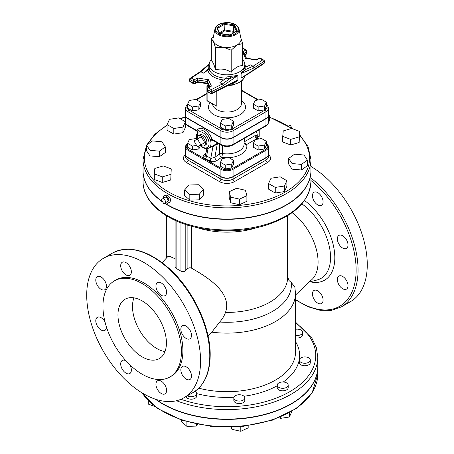 <?xml version="1.0" encoding="UTF-8"?>
<svg xmlns="http://www.w3.org/2000/svg" width="454" height="454" viewBox="0 0 454 454"><rect width="100%" height="100%" fill="white"/><g stroke="black" fill="none" stroke-linecap="round" stroke-linejoin="round"><path stroke-width="0.68" d="M295.514 329.303A5.482 3.167 180 0 1 302.687 332.317L302.687 334.836A5.482 3.167 180 0 1 295.514 337.844M302.687 332.317A5.482 3.167 180 0 1 295.514 335.324M310.309 360.09L310.309 362.604A5.482 3.167 180 0 1 305.253 365.759A5.482 3.167 180 0 1 299.407 363.104A5.482 3.167 180 0 1 299.345 362.604L299.345 360.09A5.482 3.167 180 0 1 304.827 356.923A5.482 3.167 180 0 1 310.309 360.09A5.482 3.167 180 0 1 305.253 363.245A5.482 3.167 180 0 1 299.407 360.584A5.482 3.167 180 0 1 299.345 360.09M288.194 385.145L288.194 387.659A5.482 3.167 180 0 1 282.711 390.826A5.482 3.167 180 0 1 277.229 387.659L277.229 385.145A5.482 3.167 180 0 1 277.831 383.704A5.482 3.167 180 0 1 283.994 382.064A5.482 3.167 180 0 1 288.194 385.145A5.482 3.167 180 0 1 282.711 388.306A5.482 3.167 180 0 1 277.229 385.145M279.023 417.703L280.254 418.412L289.425 416.993L291.882 411.358M280.254 417.192L280.254 418.412M289.425 412.765L289.425 416.993M244.797 397.908L244.797 400.428A5.482 3.167 180 0 1 239.315 403.595A5.482 3.167 180 0 1 233.833 400.428L233.833 397.908A5.482 3.167 180 0 1 236.829 395.088A5.482 3.167 180 0 1 244.797 397.908A5.482 3.167 180 0 1 239.315 401.075A5.482 3.167 180 0 1 233.833 397.908M231.347 427.174L231.937 429.336L240.802 431.3L248.179 427.85L248.179 425.778M231.937 427.157L231.937 429.336M240.802 426.618L240.802 431.3M195.055 391.257A5.482 3.167 180 0 1 196.696 393.51L196.696 396.03A5.482 3.167 180 0 1 191.781 399.174A5.482 3.167 180 0 1 185.851 396.683M196.696 393.51A5.482 3.167 180 0 1 193.353 396.427A5.482 3.167 180 0 1 187.4 395.786M181.731 420.211L181.731 421.772L186.9 426.368L196.383 426.085L197.836 424.439M186.9 421.811L186.9 426.368M196.383 424.144L196.383 426.085M148.31 400.757L148.31 404.094L155.013 406.602M155.353 399.168A90.8 52.42 0 0 0 256.487 416.539A90.8 52.42 0 0 0 317.789 366.957A90.8 52.42 0 0 0 317.789 366.821M238.991 28.931L240.938 38.403A14.046 8.11 180 0 1 236.92 45.094A14.046 8.11 180 0 1 223.351 47.193A14.046 8.11 180 0 1 213.42 41.462A14.046 8.11 180 0 1 213.039 38.403L214.986 28.931A12.088 6.98 0 0 0 226.989 36.734A12.088 6.98 0 0 0 238.991 28.931C239.264 28.114 238.066 26.667 235.399 24.595C228.895 20.526 215.854 22.989 214.986 28.931M198.16 80.063L197.371 78.003L197.501 80.165A0.687 0.397 180 0 1 198.16 80.063L206.95 81.425A0.687 0.397 180 0 1 207.433 81.703L208.454 79.717L206.95 81.425L206.95 83.099L207.518 83.757L197.836 82.259L198.16 80.063M209.039 87.032L207.433 83.383A0.687 0.397 180 0 0 206.95 83.099L198.16 81.743A0.687 0.397 180 0 0 197.501 81.845L195.248 83.144L195.248 81.465L197.501 80.165L197.462 82.327L197.831 82.259M210.128 86.396L211.422 86.118L209.816 86.578M193.597 83.769L189.988 81.686L189.437 80.903L189.437 79.223L193.313 81.465L193.313 83.144A1.373 0.789 120 0 0 193.597 83.769A1.373 1.373 0 0 0 194.965 83.769A1.373 0.789 -120 0 0 195.248 83.144A1.373 0.789 180 0 1 193.313 83.144L189.437 80.903M230.127 84.177C233.231 83.695 235.83 82.282 237.924 79.932L237.924 75.438L230.127 76.431L230.547 78.219L222.165 84.086L211.303 89.608L211.241 91.816L223.164 85.755L222.165 84.086L219.901 82.605L225.144 78.934L230.547 78.219L237.856 75.466L237.856 79.966L234.099 82.356L211.258 93.967L211.241 91.816L207.364 89.574A1.373 0.789 -60 0 1 208.335 87.9A1.373 0.789 -120 0 0 207.648 87.832L210.14 86.391M242.657 51.943L244.087 53.078L246.46 58.191L245.529 58.311L256.612 60.024L256.141 59.684L256.612 60.024L259.699 58.243A1.373 0.789 -60 0 1 260.38 58.174A1.373 1.373 0 0 0 259.013 58.174A1.373 0.789 60 0 1 259.699 58.243L262.662 59.956L263.99 60.263L264.54 61.04L264.54 62.72L241.114 78.088A1.373 0.789 0 0 0 241.057 78.122L244.297 76.437M242.657 52.131L245.529 58.311L246.482 58.231M244.366 53.674L244.366 53.107L242.657 51.921M264.54 62.72L264.035 63.492L243.622 76.879L241.114 78.088L241.114 73.588A1.373 0.789 0 0 0 241.057 73.627L241.057 78.122M262.662 59.956L253.099 66.227L245.722 69.462L245.915 66.942L250.529 64.922L253.099 66.227L254.047 67.924L241.114 73.588L245.722 69.462A1.373 1.209 21.6 0 1 244.53 68.117L241.057 73.627M245.915 66.942L244.797 66.432M242.657 59.639A17.819 10.289 180 0 1 244.808 64.536L244.53 68.117M237.924 75.438A1.373 0.789 0 0 0 237.856 75.466L223.164 85.755M209.192 64.071L208.261 65.353A1.373 0.97 -165.7 0 0 209.175 65.087M230.127 76.431L226.41 77.044L225.144 78.934M209.181 67.101L209.181 68.231L207.909 70.183L203.449 73.105L208.068 69.076L209.181 67.101L209.175 64.536A17.819 10.289 180 0 1 211.32 59.639M203.449 73.105L200.878 71.8L208.261 65.353L208.068 69.076M200.106 71.794L200.878 71.8L191.316 78.071L189.942 78.451L189.437 79.223M244.808 64.536A17.819 10.289 180 0 1 226.989 74.825A17.819 10.289 180 0 1 209.175 64.536M242.657 48.43L242.657 48.011M240.83 37.881L242.657 43.556L236.92 45.094L231.188 50.178L223.351 47.193L215.519 47.755L213.42 41.462L211.32 38.709L213.442 36.445M211.32 38.709L211.32 60.813C212.722 61.438 214.118 64.451 215.519 69.859C220.74 68.276 225.967 69.082 231.188 72.282C235.013 67.686 238.832 65.478 242.657 65.66L242.657 43.556M231.188 72.282L231.188 50.178M215.519 69.859L215.519 47.755M261.623 99.449L266.379 102.195L264.637 105.947L258.139 106.951L253.383 104.204L255.125 100.453L261.623 99.449M264.637 105.947L264.637 109.862L266.379 106.111L266.379 102.195M264.637 109.862L258.139 110.867L258.139 106.951M258.139 110.867L253.383 108.12L253.383 104.204M220.491 123.199L225.246 125.945L231.744 124.935L233.487 121.184L228.731 118.443L222.233 119.447L220.491 123.199L220.491 127.114L225.246 129.861L225.246 125.945M233.487 121.184L233.487 125.105L231.744 128.857L225.246 129.861M231.744 128.857L231.744 124.935M192.354 106.951L187.598 104.204L189.341 100.453L195.839 99.449L200.594 102.195L198.852 105.947L192.354 106.951L192.354 110.867L187.598 108.12L187.598 104.204M198.852 105.947L198.852 109.862L200.594 106.111L200.594 102.195M198.852 109.862L192.354 110.867M216.03 91.543L216.813 92.236L215.809 91.657M207.12 91.339L207.12 100.629L216.813 106.225L207.262 100.941A0.687 0.397 -60 0 1 207.12 100.629A0.687 0.397 180 0 1 206.922 100.345A0.687 0.687 0 0 0 207.262 100.941M266.379 105.277A7.236 4.177 180 0 1 265 110.072A1.373 0.789 60 0 1 265.97 111.752A8.609 4.971 0 0 0 268.49 108.239L268.49 114.953A8.609 4.971 180 0 1 265.97 118.466L233.072 137.454A8.609 4.971 180 0 1 220.905 137.454L188.013 118.466A8.609 4.971 180 0 1 185.487 114.953L185.487 108.239A8.609 4.971 0 0 0 188.013 111.752A1.373 0.789 -60 0 1 188.977 110.072A7.236 4.177 180 0 1 187.598 105.277M255.279 139.543L256.907 138.601L256.975 137.851L258.928 138.981M188.013 157.578L188.013 150.302L220.905 169.291A8.609 4.971 0 0 0 233.072 169.291L265.97 150.302A8.609 4.971 0 0 0 268.49 146.79L268.49 154.059A8.609 4.971 180 0 1 265.97 157.578L233.072 176.566A8.609 4.971 180 0 1 220.905 176.566L188.013 157.578A8.609 4.971 180 0 1 185.487 154.059L185.487 146.79A8.609 4.971 0 0 0 188.013 150.302A0.687 0.397 -60 0 1 188.495 149.462A7.922 4.574 180 0 1 187.598 143.612M261.623 138.561L266.379 141.308L264.637 145.059L258.139 146.063L253.383 143.316L255.125 139.565L261.623 138.561M264.637 145.059L264.637 148.974L266.379 145.223L266.379 141.308M264.637 148.974L258.139 149.979L258.139 146.063M258.139 149.979L253.383 147.232L253.383 143.316M220.491 162.305L225.246 165.052L231.744 164.047L233.487 160.296L228.731 157.549L222.233 158.554L220.491 162.305L220.491 166.226L225.246 168.967L225.246 165.052M233.487 160.296L233.487 164.212L231.744 167.963L225.246 168.967M231.744 167.963L231.744 164.047M200.401 145.638L198.852 148.974L192.354 149.979L192.354 146.063L187.598 143.316L189.341 139.565L195.839 138.561L196.559 138.981M192.354 149.979L187.598 147.232L187.598 143.316M198.852 148.974L198.852 146.063M196.582 145.411L192.354 146.063M257.242 137.471L259.211 136.331L259.211 129.821M200.855 144.905L197.433 146.886L194.006 140.95L197.433 138.969L200.855 144.905L204.731 142.669L201.309 144.644M204.731 142.669L201.309 136.733L197.433 138.969M197.24 139.083A5.823 3.365 60 0 1 198.398 135.644A5.823 3.365 60 0 1 204.221 139.009A5.823 3.365 60 0 1 204.221 145.734A5.823 3.365 60 0 1 201.309 145.445A5.823 3.365 60 0 1 200.668 145.013M198.398 135.644L199.851 134.804A5.823 3.365 60 0 1 205.673 138.169A5.823 3.365 60 0 1 205.673 144.894L204.221 145.734M257.282 138.203L257.112 137.596A2.741 1.833 -170.6 0 1 257.316 137.085L257.265 135.315L254.995 135.644L244.734 141.569L244.632 138.237M244.121 141.943A2.741 1.078 178 0 1 244.734 141.569A2.741 1.583 -120 0 0 246.641 144.531L255.086 139.656M257.134 137.874A9.449 5.459 -120 0 0 257.316 137.085M256.397 131.45A9.25 5.34 60 0 1 257.265 135.315A2.741 2.168 125.9 0 0 256.975 137.721L256.794 137.42L256.777 137.971L258.61 139.026M205.707 154.542A2.741 1.714 55.5 0 1 204.362 154.411L203.142 155.824L203.188 157.385L210.071 161.363C212.654 162.004 214.952 161.726 216.961 160.517A2.741 1.714 55.5 0 1 214.861 157.26L211.297 158.333A2.741 1.033 -73.3 0 1 210.071 161.363M197.206 131.643A1.373 1.249 -20.2 0 0 197.155 131.444L197.155 131.444A1.373 1.249 -20.2 0 0 196.713 130.888L197.195 131.87M197.303 131.512A1.373 1.05 26.9 0 0 196.968 130.627L196.713 130.888L197.32 130.831M212.847 140.127L212.444 139.968A1.373 0.829 -40.4 0 0 210.667 140.797L212.58 140.961L213.318 140.536M217.71 143.067L217.676 143.089A1.373 0.931 -119.4 0 0 217.352 143.742L218.119 143.305M212.517 146.086A1.373 0.885 -94.8 0 1 212.892 146.886L217.352 143.742L214.861 157.26L219.56 154.025A2.741 1.583 180 0 1 222.392 153.52L222.392 145.655M217.676 143.089L208.868 148.191A10.277 5.936 -120 0 0 210.667 140.797L210.225 139.719A1.373 0.392 -17.7 0 1 211.95 139.276A11.628 6.714 -120 0 0 204.459 129.379A11.628 6.714 -120 0 0 196.968 130.627L188.013 125.457A8.609 4.971 180 0 1 185.487 121.944C185.38 123.369 186.31 124.754 188.297 126.087A1.373 0.789 -60 0 1 188.013 125.457L188.013 118.744A8.609 4.971 180 0 1 185.487 115.231A8.609 4.971 180 0 1 185.493 115.089M212.444 139.968L211.95 139.276L220.905 144.451L220.905 137.732L188.013 118.744M211.297 158.333L210.815 158.168A2.741 1.441 -64.5 0 1 209.243 160.915M203.188 157.385A2.741 2.162 155.1 0 0 205.776 155.228L205.917 154.434M205.31 158.718A2.741 1.458 114.8 0 0 206.604 156.187L205.776 155.228M268.484 115.089A8.609 4.971 180 0 1 268.49 115.231A8.609 4.971 180 0 1 265.97 118.744L233.072 137.732A8.609 4.971 180 0 1 220.905 137.732M170.744 174.398L162.282 176.884L154.32 173.899L154.82 168.428L163.281 165.937L171.243 168.922L170.744 179.994L162.282 182.48L162.282 176.884M162.282 182.48L154.32 179.495L154.32 173.899M170.744 179.994L171.243 168.922M159.36 151.159L149.979 150.302L146.58 145.184L152.555 140.922L161.93 141.784L165.335 146.897L159.36 151.159L159.36 156.755L149.979 155.898L149.979 150.302M149.979 155.898L146.58 150.779L146.58 145.184M159.36 156.755L165.335 152.493L165.335 146.897M173.803 128.499L167.089 124.617L169.546 119.323L178.717 117.904L185.436 121.78L182.979 127.08L173.803 128.499L173.803 134.089L167.089 130.213L167.089 124.617M182.979 127.08L182.979 132.67L185.436 127.375L185.436 121.78M182.979 132.67L173.803 134.089M268.49 114.669L269.33 115.418L268.49 116.372M268.49 115.231L268.49 121.944A8.609 4.971 180 0 1 265.97 125.457A1.373 0.789 60 0 1 265.686 126.087C267.667 124.754 268.603 123.369 268.49 121.944L269.33 121.014L269.33 115.418M283.234 130.928L291.695 128.437L299.657 131.427L299.158 136.898L290.702 139.389L282.734 136.404L283.234 130.928M299.158 136.898L299.158 142.494L299.657 131.427M299.158 142.494L290.702 144.985L290.702 139.389M290.702 144.985L282.734 142L282.734 136.404M294.618 154.167L303.998 155.024L307.403 160.143L301.428 164.399L292.047 163.542L288.642 158.423L294.618 154.167M301.428 164.399L301.428 169.995L307.403 165.738L307.403 160.143M301.428 169.995L292.047 169.138L292.047 163.542M292.047 169.138L288.642 164.019L288.642 158.423M280.175 176.827L286.888 180.703L284.431 186.004L275.26 187.423L268.547 183.541L271.004 178.246L280.175 176.827M284.431 186.004L284.431 191.594L286.888 186.299L286.888 180.703M284.431 191.594L275.26 193.012L275.26 187.423M275.26 193.012L268.547 189.136L268.547 183.541M245.415 190.26L246.897 195.68L239.519 199.124L230.655 197.161L229.168 191.747L236.545 188.297L245.415 190.26M239.519 199.124L239.519 204.72L246.897 201.27L246.897 195.68M239.519 204.72L230.655 202.756L230.655 197.161M230.655 202.756L229.168 197.342L229.168 191.747M203.613 189.335L199.306 194.216L189.823 194.505L184.647 189.908L188.96 185.022L198.443 184.738L203.613 189.335L203.613 194.931L199.306 199.811L199.306 194.216M199.306 199.811L189.823 200.101L189.823 194.505M189.823 200.101L184.647 195.504L184.647 189.908M288.653 126.042L290.225 125.134L292.075 128.346M166.153 202.308L163.752 203.693L161.357 199.539L163.752 198.154L166.153 202.308L168.576 200.906L166.175 202.291M168.576 200.906L166.175 196.752L163.752 198.154M163.309 198.409A4.114 2.372 60 0 1 163.27 197.842A4.114 2.372 60 0 1 164.121 195.963A4.114 2.372 60 0 1 167.288 197.064A4.114 2.372 60 0 1 169.087 201.201A4.114 2.372 60 0 1 168.235 203.086A4.114 2.372 60 0 1 165.704 202.563M164.121 195.963L165.614 195.101L167.628 195.328C170.551 197.808 171.249 200.112 169.722 202.223L168.235 203.086M268.484 154.201A8.609 4.971 180 0 1 268.49 154.343A8.609 4.971 180 0 1 265.97 157.856L233.072 176.844A8.609 4.971 180 0 1 220.905 176.844L188.013 157.856A8.609 4.971 180 0 1 185.487 154.343A8.609 4.971 180 0 1 185.493 154.201M146.58 145.246L143.044 159.377A83.945 48.465 0 0 0 167.628 193.648A83.945 48.465 0 0 0 259.115 204.152A83.945 48.465 0 0 0 310.933 159.377L310.933 170.568A83.945 48.465 180 0 1 259.115 215.344A83.945 48.465 180 0 1 167.628 204.839A83.945 48.465 180 0 1 164.774 203.103M162.572 201.644A83.945 48.465 180 0 1 143.044 170.568L143.044 159.377M317.772 290.832A7.536 4.353 60 0 1 322.698 297.478A7.536 4.353 60 0 1 321.54 303.516A7.536 4.353 60 0 1 314.003 299.163A7.536 4.353 60 0 1 314.003 290.464A7.536 4.353 60 0 1 317.772 290.832M338.917 276.077L338.917 276.077A7.536 4.353 60 0 1 346.453 280.43A7.536 4.353 60 0 1 346.453 289.136A7.536 4.353 60 0 1 338.917 284.783A7.536 4.353 60 0 1 338.917 276.077M337.356 238.844A7.536 4.353 60 0 1 338.917 235.393A7.536 4.353 60 0 1 346.453 239.746A7.536 4.353 60 0 1 346.453 248.452A7.536 4.353 60 0 1 340.648 246.431A7.536 4.353 60 0 1 337.356 238.844M314.003 200.952A7.536 4.353 60 0 1 314.003 192.246A7.536 4.353 60 0 1 321.54 196.599A7.536 4.353 60 0 1 321.54 205.299A7.536 4.353 60 0 1 314.003 200.952M295.514 299.873L307.954 306.728L320.115 310.292L331.443 310.366L341.385 306.881L350.59 301.57A80.517 46.49 -120 0 0 363.047 237.431A80.517 46.49 -120 0 0 310.933 166.442M133.947 297.847A34.266 19.783 -120 0 0 156.726 348.496A34.266 19.783 -120 0 0 164.972 351.583M142.193 356.889A34.266 19.783 60 0 1 119.811 326.693A34.266 19.783 60 0 1 125.06 299.237A34.266 19.783 60 0 1 159.326 319.02A34.266 19.783 60 0 1 159.326 358.586A34.266 19.783 60 0 1 142.193 356.889M104.885 289.703L104.885 289.703A7.536 4.353 60 0 1 97.349 285.35A7.536 4.353 60 0 1 97.349 276.651A7.536 4.353 60 0 1 104.885 281.003A7.536 4.353 60 0 1 104.885 289.703M106.446 326.994A7.536 4.353 60 0 1 104.885 330.387A7.536 4.353 60 0 1 97.349 326.034A7.536 4.353 60 0 1 97.349 317.329A7.536 4.353 60 0 1 104.987 321.858M129.696 364.658A7.536 4.353 60 0 1 129.799 364.834A7.536 4.353 60 0 1 129.799 373.54A7.536 4.353 60 0 1 122.262 369.187A7.536 4.353 60 0 1 122.262 360.482A7.536 4.353 60 0 1 125.979 360.828M161.261 381.195A7.536 4.353 60 0 1 166.187 387.841A7.536 4.353 60 0 1 165.029 393.879A7.536 4.353 60 0 1 157.493 389.526A7.536 4.353 60 0 1 157.493 380.821A7.536 4.353 60 0 1 161.261 381.195M182.406 366.44L182.406 366.44A7.536 4.353 60 0 1 189.942 370.793A7.536 4.353 60 0 1 189.942 379.493A7.536 4.353 60 0 1 182.406 375.146A7.536 4.353 60 0 1 182.406 366.44L182.406 366.44M180.845 329.207A7.536 4.353 60 0 1 182.406 325.756A7.536 4.353 60 0 1 189.942 330.109A7.536 4.353 60 0 1 189.942 338.815A7.536 4.353 60 0 1 184.137 336.794A7.536 4.353 60 0 1 180.845 329.207M157.493 291.309A7.536 4.353 60 0 1 157.493 282.604A7.536 4.353 60 0 1 165.029 286.956A7.536 4.353 60 0 1 165.029 295.662A7.536 4.353 60 0 1 157.493 291.309M126.03 274.948A7.536 4.353 60 0 1 121.105 268.303A7.536 4.353 60 0 1 122.262 262.264A7.536 4.353 60 0 1 129.799 266.617A7.536 4.353 60 0 1 129.799 275.323A7.536 4.353 60 0 1 126.03 274.948M169.944 376.979L171.396 376.145A55.507 32.047 -120 0 0 171.396 312.051A55.507 32.047 -120 0 0 115.895 280.005L114.436 280.839A55.507 32.047 -120 0 0 105.93 325.319A55.507 32.047 -120 0 0 142.193 374.232A55.507 32.047 -120 0 0 169.944 376.979A55.507 32.047 -120 0 0 169.944 312.885A55.507 32.047 -120 0 0 114.436 280.839M143.646 393.817A80.517 46.49 60 0 1 91.044 322.862A80.517 46.49 60 0 1 103.387 258.343A80.517 46.49 60 0 1 183.904 304.827A80.517 46.49 60 0 1 183.904 397.806A80.517 46.49 60 0 1 143.646 393.817M175.108 220.326L175.108 266.901L176.112 268.371L180.959 271.169C182.639 272.06 184.25 271.832 185.799 270.476L187.116 269.097C188.433 267.775 189.908 267.468 191.543 268.172C211.059 279.159 231.926 293.948 225.485 312.414C224.367 315.689 222.437 318.901 219.702 322.045L211.797 332.146L208.063 336.051M162.163 262.684L167.827 256.544L170.04 256.538L175.108 258.786M211.797 332.146A68.526 39.566 0 0 0 295.514 293.568L294.828 286.86L291.23 282.484L288.937 280.441L287.637 276.741M292.121 212.693A42.489 24.527 60 0 1 316.279 249.155A42.489 24.527 60 0 1 310.281 280.867L295.514 295.06M188.62 225.394L187.116 226.035L187.116 269.097M256.964 227.585A60.649 35.015 180 0 1 197.013 227.585M310.933 170.71A83.945 48.465 180 0 1 310.933 170.846A83.945 48.465 180 0 1 259.115 215.622A83.945 48.465 180 0 1 167.628 205.117A83.945 48.465 180 0 1 164.541 203.239M162.838 202.109A83.945 48.465 180 0 1 143.044 170.846A83.945 48.465 180 0 1 143.044 170.71M176.493 400.734A90.8 52.42 0 0 0 269.767 403.407A90.8 52.42 0 0 0 317.789 357.167L317.789 366.679A90.8 52.42 180 0 1 261.737 415.109A90.8 52.42 180 0 1 162.787 403.748A90.8 52.42 180 0 1 156.045 399.395M317.789 366.957L317.789 374.232A90.8 52.42 180 0 1 243.463 425.784A90.8 52.42 180 0 1 142.17 392.943M217.517 28.449A0.687 0.397 180 0 1 217.716 28.21L224.151 24.493A0.687 0.397 180 0 1 224.809 24.391L233.6 25.753A0.687 0.397 180 0 1 234.088 26.031L236.443 31.105A0.687 0.397 180 0 1 236.455 31.144L236.443 31.105A0.687 0.539 -24.9 0 1 237.102 30.441L234.746 25.367A0.687 0.539 155.1 0 0 234.088 26.031L234.088 31.627A0.687 0.397 0 0 0 233.6 31.349L233.424 32.285A0.687 0.539 155.1 0 0 234.088 31.627L234.412 32.325M224.991 23.449L224.809 29.987A0.687 0.397 0 0 0 224.151 30.089A0.687 0.397 -120 0 0 224.634 30.929L224.809 29.987L233.6 31.349L233.776 24.811L224.991 23.449A1.373 0.789 0 0 0 223.663 23.653L217.228 27.371A0.687 0.397 60 0 1 217.716 28.21L217.716 28.874M219.52 32.762L224.151 30.089L224.151 24.493A0.687 0.397 -120 0 0 223.663 23.653M234.746 25.367A1.373 0.789 0 0 0 233.776 24.811M217.228 27.371A1.373 0.789 0 0 0 216.876 28.131L219.231 33.21A1.373 0.789 0 0 0 220.201 33.766L229.156 35.145M217.54 28.591A0.687 0.539 155.1 0 0 216.876 28.131M236.75 31.207A0.687 0.397 -120 0 0 236.403 31.173L229.968 34.89A0.687 0.397 60 0 1 230.314 34.924L236.75 31.207A1.373 0.789 0 0 0 237.102 30.441M219.231 33.21A0.687 0.539 -24.9 0 1 219.855 33.477L217.5 28.403M228.992 35.128A1.373 0.789 0 0 0 230.314 34.924M220.037 33.579L224.634 30.929L233.424 32.285L233.645 32.767M235.059 24.63A11.412 6.589 180 0 1 229.945 35.65A11.412 6.589 180 0 1 215.968 27.581A11.412 6.589 180 0 1 235.059 24.63M211.303 89.608L208.335 87.9L211.422 86.118L208.454 79.717L197.371 78.003L194.284 79.785A1.373 0.789 120 0 0 193.313 81.465A1.373 0.789 180 0 0 195.248 81.465A1.373 0.789 -120 0 0 194.284 79.785L191.316 78.071M209.107 86.986L207.433 83.383L207.433 81.703L209.725 86.635M206.962 89.018A1.373 0.789 0 0 0 207.364 89.574L207.364 91.254A1.373 0.789 0 0 1 206.962 90.698L206.962 89.018A1.373 1.373 0 0 1 207.648 87.832M206.962 90.698A1.373 1.373 0 0 0 207.648 91.884A1.373 0.789 -60 0 1 207.364 91.254L211.241 93.496L237.856 79.966A1.373 0.789 0 0 1 237.924 79.932M247.016 52.931A1.373 0.789 180 0 1 246.613 53.487A1.373 0.789 60 0 1 246.329 54.117A1.373 1.373 0 0 0 247.016 52.931L247.016 51.251A1.373 0.789 180 0 1 246.613 51.807L246.613 53.487L244.774 54.548M247.016 51.251A1.373 1.373 0 0 0 246.329 50.065A1.373 0.789 120 0 0 245.642 50.133A1.373 0.789 60 0 1 246.613 51.807L244.366 53.107A0.687 0.397 0 0 0 244.19 53.288M242.68 48.419L245.642 50.133L242.657 51.858M254.047 67.924L264.54 61.04M244.661 76.198A17.819 10.289 180 0 1 228.646 85.131M225.939 78.162A17.819 10.289 180 0 1 209.181 68.231M207.909 70.183A19.187 11.078 0 0 0 223.72 79.932M245.847 66.971A19.187 11.078 0 0 0 244.808 64.905M207.12 88.377L207.12 86.64A0.687 0.397 -60 0 1 207.609 85.8A0.687 0.397 -120 0 0 207.262 85.766A0.687 0.687 0 0 0 206.922 86.362A0.687 0.397 0 0 0 207.12 86.64L208.414 87.389M207.12 86.078A0.687 0.397 0 0 0 206.922 86.362L206.922 100.345M208.778 86.476L207.609 85.8L208.284 85.409M216.813 106.225L216.813 92.236M241.38 81.255L241.38 103.762A14.392 8.308 180 0 1 232.493 111.434A14.392 8.308 180 0 1 216.813 109.635A14.392 8.308 180 0 1 212.608 104.023M196.491 99.829L206.922 93.808M241.38 90.528L257.844 100.033M188.013 118.466L188.013 111.752L220.905 130.741A1.373 0.789 -60 0 1 221.875 129.061L188.977 110.072M265 110.072L232.108 129.061A1.373 0.789 60 0 1 233.072 130.741L265.97 111.752L265.97 118.466M220.905 137.454L220.905 130.741A8.609 4.971 0 0 0 233.072 130.741L233.072 137.454M232.108 129.061A7.236 4.177 180 0 1 221.875 129.061M210.196 102.632A18.501 10.68 0 0 0 213.908 114.669A18.501 10.68 0 0 0 239.36 115.061A18.501 10.68 0 0 0 241.38 100.402M196.009 138.657L196.412 138.425M220.905 176.566L220.905 169.291A0.687 0.397 -60 0 1 221.387 168.451L188.495 149.462M233.072 176.566L233.072 169.291A0.687 0.397 -120 0 0 232.59 168.451A7.922 4.574 180 0 1 221.387 168.451M265.97 157.578L265.97 150.302A0.687 0.397 -120 0 0 265.482 149.462L232.59 168.451M266.379 143.612A7.922 4.574 180 0 1 265.482 149.462M256.907 138.601A2.741 1.583 60 0 1 254.995 135.644M244.121 143.328A2.741 2.213 165.5 0 0 246.641 144.531A19.874 11.475 0 0 1 228.901 157.651M216.961 160.517L221.66 157.283A19.874 11.475 0 0 0 227.823 157.691M205.934 153.327L204.362 154.411M244.121 138.532L244.121 143.992A17.133 9.892 180 0 1 222.392 153.52A2.741 0.602 99.1 0 1 221.66 157.283A2.741 1.714 55.5 0 1 219.56 154.025L219.56 144.139M212.75 140.207A1.373 0.789 -120 0 0 212.58 140.961M211.224 146.835L212.892 146.886L210.815 158.168L206.604 156.187L208.006 148.572M196.69 139.401L198.04 130.769A10.266 5.93 60 0 1 210.225 139.719M196.934 139.259A8.91 5.142 60 0 1 200.265 131.728A8.91 5.142 60 0 1 208.499 140.161A8.91 5.142 60 0 1 209.061 143.487A8.91 5.142 60 0 1 200.362 145.189M221.189 145.076A1.373 0.789 -60 0 1 220.905 144.451A8.609 4.971 180 0 0 233.072 144.451A1.373 0.789 -120 0 1 232.788 145.076C228.924 146.943 225.053 146.943 221.189 145.076L212.727 140.19M265.97 118.744L265.97 125.457L233.072 144.451L233.072 137.732M185.487 154.627A10.663 6.157 0 0 0 186.56 162.611A2.054 1.186 120 0 0 188.013 160.092A8.609 4.971 180 0 1 185.487 156.579L185.487 154.343M186.56 162.611L219.452 181.6A2.054 1.186 120 0 0 220.905 179.086L188.013 160.092L188.013 157.856M219.452 181.6A10.663 6.157 0 0 0 234.531 181.6A2.054 1.186 60 0 1 233.072 179.086A8.609 4.971 180 0 1 220.905 179.086L220.905 176.844M268.49 154.343L268.49 156.579A8.609 4.971 180 0 1 265.97 160.092A2.054 1.186 -120 0 0 267.423 162.611A10.663 6.157 0 0 0 268.49 154.627M265.97 157.856L265.97 160.092L233.072 179.086L233.072 176.844M234.531 181.6L267.423 162.611M299.657 135.615A82.577 47.676 180 0 1 276.31 196.491A82.577 47.676 180 0 1 168.599 191.968A82.577 47.676 180 0 1 146.58 147.419M148.163 144.054A82.577 47.676 180 0 1 167.089 125.44M180.42 118.886A82.577 47.676 180 0 1 185.487 117.041M269.33 117.325A82.577 47.676 180 0 1 291.496 128.499M295.514 293.568L295.514 352.134A68.526 39.566 180 0 1 198.767 388.181M219.702 322.045A64.4 37.183 0 0 0 291.23 282.484M287.637 215.673L287.637 277.411A60.649 35.015 180 0 1 225.485 312.414M191.543 268.172L191.543 226.228M186.883 224.861L187.116 226.035M185.799 270.476L185.799 224.509M176.112 268.371L176.112 220.78M180.959 222.783L180.959 271.169M167.628 215.746A83.945 48.465 180 0 1 143.044 181.481C143.055 186.293 144.207 190.986 146.494 195.555C150.694 203.75 157.884 210.792 168.059 216.689C193.421 231.773 235.893 235.195 267.315 224.787C295.06 215.321 309.6 200.884 310.933 181.481A83.945 48.465 180 0 1 259.115 226.257A83.945 48.465 180 0 1 167.628 215.746M196.696 393.607A72.64 41.938 0 0 0 233.963 397.233M243.997 396.263A72.64 41.938 0 0 0 277.229 385.775M283.279 381.996A72.64 41.938 0 0 0 295.514 341.578M295.514 322.936A88.74 51.234 180 0 1 294.056 389.038A88.74 51.234 180 0 1 180.93 399.282M301.882 203.857A45.661 26.366 60 0 1 329.473 247.305A45.661 26.366 60 0 1 317.261 279.925L308.368 282.263M310.144 281.798A49.009 28.296 -120 0 0 334.694 254.314A49.009 28.296 -120 0 0 304.498 200.515M310.933 180.516A79.149 45.695 60 0 1 356.123 270.022A79.149 45.695 60 0 1 295.514 299.436M341.385 306.881A80.517 46.49 -120 0 0 358.064 270.022A80.517 46.49 -120 0 0 310.933 178.053M209.788 355.63A80.517 46.49 60 0 1 193.109 392.489C204.317 385.548 210.009 373.08 210.191 355.068C210.565 326.749 192.973 289.68 169.206 268.53C148.004 250.052 129.135 244.882 112.592 253.026A80.517 46.49 60 0 1 174.642 274.596A80.517 46.49 60 0 1 209.788 355.63M317.789 374.232L312.239 392.534L296.428 408.441L272.36 420.171L242.89 426.419L211.519 426.465L181.992 420.296L157.827 408.628L141.886 392.772M229.968 34.89L219.855 33.477M194.965 83.769L197.462 82.327M246.329 54.117L244.944 54.917M263.99 60.263L260.38 58.174M259.013 58.174L256.516 59.616M256.141 59.684L246.414 58.18M209.215 63.832L200.129 71.772M244.678 76.187L243.991 78.133L242.549 80.159L239.803 82.378L232.465 85.102L227.721 85.602M207.648 91.884L211.258 93.967M246.329 50.065L242.72 47.976M189.942 78.451L200.152 71.755M208.199 85.227L207.262 85.766M196.088 99.596L206.922 93.342M241.38 90.062L258.479 99.937M187.598 104.551L186.061 106.202L185.487 108.239M268.49 108.239L267.922 106.213L266.379 104.551M196.366 138.22L195.748 138.572M187.604 143.311L185.941 145.081L185.487 146.79M266.379 143.311L268.036 145.081L268.49 146.79M200.112 145.337L203.103 147.783L205.628 148.713L208.868 148.191M188.297 126.087L196.758 130.973M206.774 148.787L205.724 154.468M232.788 145.076L265.686 126.087M185.487 115.231L185.487 121.944M310.933 159.377L308.045 146.58L299.657 134.759M292.756 128.84L269.33 116.996M185.487 116.718L180.056 118.676M167.089 124.963L154.786 134.293L146.625 145.149M166.346 215.673L166.346 258.11M143.044 170.846L143.044 181.481M310.933 170.846L310.933 181.481M317.789 357.167L316.313 347.554L311.972 338.315L295.514 322.119M183.904 397.806L193.109 392.489M103.387 258.343L112.592 253.026"/></g></svg>
